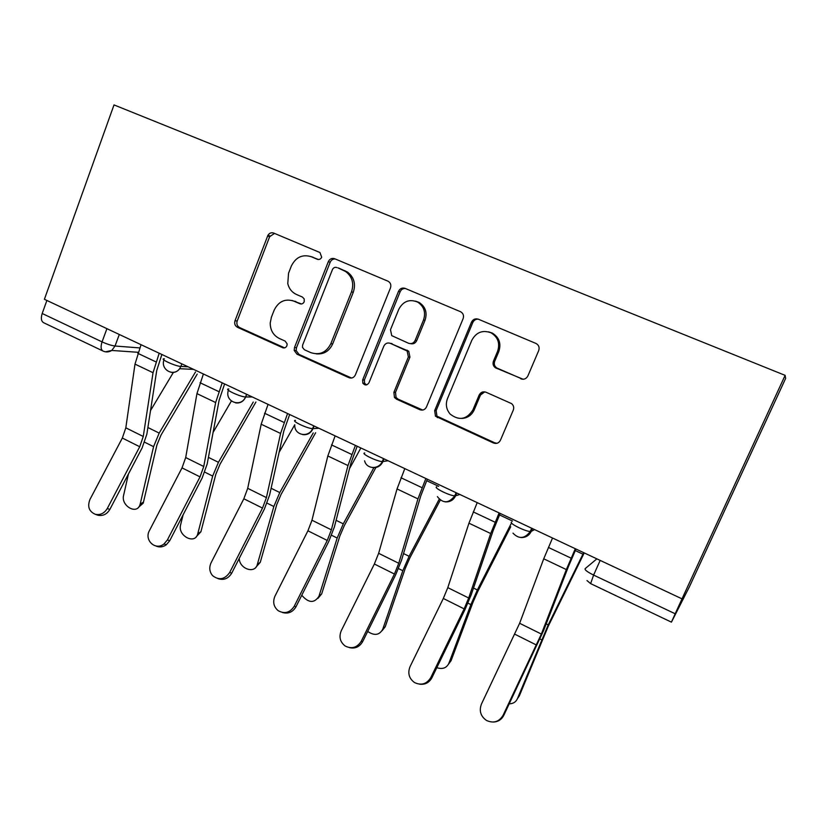 <?xml version="1.0" encoding="UTF-8"?>
<svg xmlns="http://www.w3.org/2000/svg" width="827" height="827" viewBox="0 0 827 827"><rect width="100%" height="100%" fill="white"/><g stroke="black" fill="none" stroke-linecap="round" stroke-linejoin="round"><path stroke-width="1.24" d="M321.703 257.197L319.935 252.524L273.706 233.069C271.328 232.294 269.406 233.049 267.917 235.313L235.013 320.721C234.175 323.657 234.982 325.838 237.411 327.265L282.596 347.691C284.509 348.312 285.946 347.671 286.907 345.758L287.155 343.929L285.181 341.106L279.257 338.439C273.282 335.348 270.274 330.2 270.212 322.975L271.401 317.248L274.15 310.187C278.534 301.4 285.108 298.371 293.864 301.121L299.85 303.736C301.772 304.346 303.23 303.685 304.202 301.741L304.202 298.898L302.455 297.079L296.469 294.474C291.983 292.365 289.078 288.768 287.775 283.661L288.54 273.241L291.321 266.087C295.756 257.187 302.393 254.054 311.252 256.711L317.299 259.264C319.243 259.854 320.711 259.171 321.703 257.197M520.824 378.838C523.925 379.82 526.282 378.859 527.874 375.954L538.708 350.565C539.711 347.454 538.822 345.086 536.041 343.484L478.357 319.201C475.318 318.281 473.023 319.263 471.483 322.158L434.651 410.647L435.498 416.239L493.481 443.003C496.541 444.037 498.846 443.127 500.418 440.274L513.288 410.109C514.198 407.546 513.619 405.385 511.582 403.617L486.038 392.236C482.999 391.254 480.704 392.194 479.153 395.058L472.879 409.944C466.717 419.568 459.15 420.964 450.188 414.12C446.291 409.51 445.381 404.341 447.469 398.614L471.814 340.29C476.218 332.227 482.617 329.735 491.031 332.805C497.978 337.116 500.159 343.288 497.596 351.299L493.45 361.141C492.53 363.859 493.181 366.082 495.425 367.788L523.119 379.262M785.123 375.355L682.017 598.851L44.4 299.291L114.012 104.915L785.123 375.355L785.65 378.404L689.408 586.788L671.431 622.152L590.623 583.614L593.61 575.075L675.194 613.779L671.431 622.152M390.468 287.941C391.378 285.005 390.592 282.772 388.142 281.242L334.656 258.727C331.844 257.879 329.735 258.872 328.319 261.683L294.495 347.516L294.185 350.4L296.976 354.183L348.963 377.681C351.785 378.621 353.925 377.701 355.362 374.931L390.468 287.941M405.106 288.375L460.598 311.738C463.234 313.299 464.071 315.594 463.13 318.633L426.474 406.967C424.975 409.778 422.752 410.688 419.816 409.706L396.505 399.172L394.448 397.446L393.89 392.287L408.362 356.964L407.153 351.02L390.344 343.339C387.45 342.419 385.279 343.36 383.811 346.182L368.966 382.756C367.074 385.506 365.038 385.651 362.846 383.201L362.65 379.913L398.511 291.331C399.989 288.478 402.191 287.496 405.106 288.375M682.017 598.851L675.194 613.779M102.786 350.927L43.717 322.757C41.226 321.372 40.73 318.292 42.198 313.495L102.052 341.882C107.148 344.177 111.48 345.552 115.036 346.017L139.846 347.919M46.881 300.459L42.198 313.495M318.457 259.513L310.725 256.504M291.952 300.449L301.473 303.974M274.533 233.41L269.664 236.667L237.194 321.021C236.357 323.946 237.163 326.117 239.592 327.544L284.581 347.867M335.224 258.965C332.909 258.882 331.224 259.967 330.18 262.231L296.479 347.722L296.169 350.586L298.95 354.359L351.547 378.042M336.878 267.555C334.904 266.956 333.426 267.648 332.433 269.612L302.63 345.055L302.465 347.34L304.377 349.738L310.714 352.591C319.573 355.507 326.283 352.54 330.841 343.691L351.506 291.848C354.194 283.423 352.25 276.652 345.676 271.535L337.995 267.876M316.203 353.842C323.739 354.535 329.229 351.227 332.692 343.908L330.841 343.691M338.708 268.082L347.474 272.052C354.028 277.138 355.961 283.888 353.284 292.282L332.692 343.908M389.899 343.174L408.734 351.206L409.944 357.13L395.513 392.308L396.071 397.456L398.118 399.162L422.752 410.058M405.364 288.489C402.956 288.385 401.209 289.481 400.123 291.776L364.387 379.986L364.583 383.263L366.557 384.886M423.538 319.946C425.967 312.265 423.972 306.29 417.563 302.041C409.375 298.816 403.1 301.255 398.759 309.36L390.499 329.694L391.709 335.617L408.528 343.257C411.453 344.187 413.665 343.226 415.154 340.393L423.538 319.946L425.047 320.266C427.476 312.616 425.491 306.672 419.103 302.434L415.443 301.131M410.564 343.66C413.314 344.27 415.361 343.267 416.705 340.631L415.154 340.393M425.047 320.266L416.705 340.631M488.499 331.834L492.292 333.074C499.208 337.375 501.389 343.515 498.826 351.496L494.701 361.296C493.781 364.004 494.443 366.216 496.676 367.922L521.961 378.921M461.714 418.441C467.493 418.111 471.659 415.257 474.212 409.892L472.879 409.944M484.725 391.864L480.456 395.068L474.212 409.892M478.285 319.17C475.773 319.046 473.954 320.152 472.817 322.478L436.129 410.595L436.966 416.167L494.732 442.817L497.037 443.272M197.188 374.124L161.048 435.012L156.923 445.009L143.226 503.157L138.46 507.364M128.433 474.016L123.595 495.394C120.783 505.648 136.61 515.056 139.897 505.008L140.208 503.974L143.536 502.123M195.503 371.964L159.177 433.09L153.584 446.663L140.208 503.974M173.35 372.46L150.514 410.595M141.055 344.704L134.997 364.118L125.818 427.828L122.334 438.041L89.967 499.436C87.228 506.6 89.027 511.551 95.363 514.311C100.387 515.252 104.357 513.309 107.293 508.491L109.826 509.463C106.91 514.26 102.951 516.182 97.958 515.252L96.521 514.735M161.865 354.473L156.706 370.61L146.855 434.196L142.089 447.986L109.826 509.463M159.197 353.222L153.036 372.708L143.257 436.491L139.722 446.735L107.293 508.491M255.915 402.036L220.075 464.123L215.826 474.274L200.909 531.782L196.226 536.764M183.129 514.776L180.606 524.835C177.381 535.772 195.151 545.127 197.767 533.787L200.93 531.699M253.248 402.056L218.442 462.303L212.673 476.073L197.787 533.704M231.364 401.054L213.097 432.407M315.635 432.759L281.149 494.246L276.776 504.553L260.278 562.288L256.008 567.095M239.251 558.38C239.365 568.914 255.036 574.258 257.331 564.459L260.278 562.288M313.226 432.935L279.774 492.541L273.84 506.517L257.331 564.459M294.743 424.747L279.092 452.39M203.39 373.99L196.95 393.621L185.693 457.548L182.023 467.875L149.46 530.541C143.877 540.155 155.528 550.978 164.015 543.949L167.405 539.917L169.7 540.755L166.33 544.766C162.888 547.174 159.384 547.567 155.817 545.954M224.603 383.955L219.114 400.268L207.163 464.061L202.15 478.006L169.7 540.755M222.205 382.829L215.651 402.532L203.752 466.511L200.031 476.879L167.405 539.917M268.041 404.362L261.187 424.22L247.707 488.323L243.851 498.774L211.092 562.763C208.942 567.56 209.448 571.86 212.622 575.675C219.021 580.564 224.706 579.5 229.689 572.48L231.715 573.173C228.262 578.714 223.662 580.523 217.894 578.6M289.657 414.513L283.837 431.022L269.623 494.98L264.361 509.101L231.715 573.173M287.558 413.531L280.58 433.462L266.418 497.606L262.51 508.098L229.689 572.48M375.913 467.493L344.394 525.445L339.887 535.906L321.672 593.931L317.93 598.397M301.772 595.254C308.533 603.121 314.26 603.462 318.953 596.288L321.672 593.931M373.866 467.7L343.288 523.853L337.178 538.046L318.953 596.288M360.861 447.965L349.501 468.682M440.274 500.128L409.923 557.77L405.271 568.387L385.248 626.701L382.074 630.712M367.695 631.446C374.424 635.973 379.438 635.239 382.756 629.233L385.248 626.701M482.379 392.153L482.927 392.391M439.209 499.208L409.117 556.313L402.811 570.723L382.756 629.233M510.704 526.758L477.861 591.284L473.065 602.066L451.097 660.639L448.544 664.081M436.801 667.668C442.528 669.508 446.539 668.071 448.854 663.368L451.097 660.639M510.941 524.039L477.375 589.961L470.873 604.599L448.854 663.368M335.131 435.881L327.833 455.966L311.975 520.224L307.923 530.8L274.967 596.153C272.569 601.932 273.634 606.77 278.151 610.667C284.612 614.203 289.977 612.724 294.257 606.232L295.994 606.77C292.706 612.218 288.158 614.12 282.369 612.476M357.181 446.239L350.989 462.934L334.366 527.037L328.826 541.323L295.994 606.77M355.403 445.402L347.971 465.56L331.379 529.849L327.265 540.465L294.257 606.232M404.806 468.609L397.043 488.933L378.632 553.304L374.362 564.014L341.231 630.794C338.77 636.966 340.083 642.041 345.159 646.011C351.764 649.267 357.13 647.686 361.244 641.256L362.681 641.618C359.6 646.89 355.197 648.895 349.459 647.644M427.301 479.184L420.726 496.076L401.519 560.282L395.688 574.734L362.681 641.618M480.477 393.176L480.073 395.068M481.531 393.435L482.461 392.039M425.864 478.502L417.955 498.898L398.759 563.29L394.427 574.041L361.244 641.256M477.21 502.63L468.95 523.181L447.8 587.635L443.313 598.469L410.006 666.748C407.525 673.188 409.024 678.45 414.482 682.533C421.284 685.717 426.722 684.084 430.784 677.613L431.89 677.799C429.141 682.709 425.037 684.839 419.578 684.187M500.18 513.422L493.181 530.51L471.204 594.789L465.063 609.416L431.89 677.799M499.115 512.916L490.7 533.539L468.702 598.004L464.143 608.879L430.784 677.613M584.234 552.912L548.342 626.06L519.356 695.817L517.599 698.443M509.267 703.849C513.195 703.715 515.893 702.02 517.382 698.763L519.356 695.817M583.676 552.643L548.208 624.881L517.382 698.763M552.529 538.015L543.732 558.804L519.635 623.279L481.438 704.097C478.957 710.765 480.611 716.203 486.41 720.41C493.44 723.615 498.981 721.94 503.033 715.386L503.777 715.376C501.607 719.521 498.226 721.744 493.616 722.043M575.974 549.025L568.531 566.309L543.577 630.619L503.777 715.376M575.313 548.714L566.35 569.576L541.354 634.061L503.033 715.386M596.867 558.845L585.082 568.718C584.627 569.896 587.47 572.015 593.61 575.075L600.175 560.396M119.305 334.48L115.036 346.017L111.779 350.452L105.505 351.826M532.464 528.587L531.254 531.358L534.635 529.611M456.783 493.026L455.625 495.755L459.905 494.494M384.028 458.851L382.922 461.538L388.049 460.742M314.064 425.977L312.999 428.634L318.891 428.252M246.715 394.334L245.691 396.95L252.297 396.96M181.837 363.859L180.865 366.433L188.111 366.806M164.366 358.784C158.484 358.463 175.407 366.33 180.865 366.433L179.655 368.718C177.35 371.716 174.466 372.915 171.003 372.305M228.841 389.021C222.825 388.711 240.285 397.001 245.578 396.95L245.691 396.95C243.572 401.488 240.212 403.462 235.612 402.873M295.497 420.395C290.184 420.385 307.375 428.675 312.616 428.634L312.999 428.634C310.849 433.152 307.427 435.147 302.723 434.609M364.738 452.979C360.117 453.268 377.133 461.6 382.301 461.569L382.922 461.538C380.751 466.025 377.277 468.041 372.501 467.575M436.708 486.855C432.8 487.444 449.702 495.849 454.788 495.828L455.625 495.755C453.444 500.17 449.94 502.206 445.112 501.855M511.572 522.095C508.388 522.995 525.269 531.503 530.262 531.492L531.254 531.358C529.094 535.669 525.61 537.726 520.783 537.529M106.921 328.66L102.052 341.882C100.491 346.74 100.853 349.811 103.137 351.103C106.063 352.374 108.947 352.157 111.779 350.452L138.223 352.302M313.185 257.28L311.252 256.711M301.173 303.995L299.85 303.736M295.849 301.514L293.864 301.121M284.54 347.878L282.596 347.691M239.592 327.544L237.411 327.265M237.194 321.021L235.013 320.721M269.664 236.667L267.586 236.026M317.971 259.471L317.299 259.264M350.751 377.763L348.963 377.681M298.95 354.359L296.976 354.183M296.479 347.722L294.495 347.516M330.18 262.231L328.319 261.683M353.284 292.282L351.506 291.848M345.148 270.801L343.339 270.284M421.336 409.654L419.816 409.706M398.118 399.162L396.505 399.172M395.513 392.308L393.89 392.287M409.944 357.13L408.362 356.964M407.318 350.266L405.737 350.069M391.988 343.556L390.344 343.339M364.387 379.986L362.65 379.913M400.123 291.776L398.511 291.331M497.43 368.325L496.19 368.201M494.701 361.296L493.45 361.141M498.826 351.496L497.596 351.299M480.456 395.068L479.153 395.058M494.732 442.817L493.481 443.003M438.775 417.532L437.318 417.614M436.129 410.595L434.651 410.647M472.817 322.478L471.483 322.158M144.673 442.228L153.584 446.663M147.888 427.518L159.177 433.09M155.941 361.885L137.83 353.325M143.257 436.491L125.818 427.828M153.036 372.708L134.997 364.118M139.722 446.735L122.334 438.041M204.796 472.155L212.673 476.073M208.414 457.362L218.442 462.303M267.059 503.147L273.84 506.517M271.122 488.271L279.774 492.541M218.814 391.616L200.041 382.736M203.752 466.511L185.693 457.548M215.651 402.532L196.95 393.621M200.031 476.879L182.023 467.875M284.023 422.442L264.547 413.231M266.418 497.606L247.707 488.323M280.58 433.462L261.187 424.22M262.51 508.098L243.851 498.774M331.586 535.265L337.178 538.046M336.113 520.317L343.288 523.853M398.5 568.573L402.811 570.723M403.524 553.552L409.117 556.313M426.67 480.683L438.723 486.348M467.937 603.141L470.873 604.599M473.499 588.049L477.375 589.961M499.518 514.942L512.482 521.031M351.713 454.447L331.493 444.885M331.379 529.849L311.975 520.224M347.971 465.56L327.833 455.966M327.265 540.465L307.923 530.8M422.018 487.682L401.002 477.748M398.759 563.29L378.632 553.304M417.955 498.898L397.043 488.933M394.427 574.041L374.362 564.014M495.094 522.23L473.251 511.903M468.702 598.004L447.8 587.635M490.7 533.539L468.95 523.181M464.143 608.879L443.313 598.469M540.052 639.033L541.489 639.747M546.182 623.889L548.208 624.881M575.282 550.575L582.932 554.173M571.116 558.173L548.384 547.422M541.354 634.061L519.635 623.279M566.35 569.576L543.732 558.804M536.547 645.07L514.911 634.257M163.911 359.983C160.438 369.71 173.577 377.05 179.655 368.718L193.58 369.38M246.611 394.293L245.578 396.95C240.946 408.135 224.334 401.622 228.397 390.292M313.743 425.833L312.616 428.634C308.626 438.145 294.391 435.353 294.763 425.223M383.521 458.613L382.301 461.569C378.725 469.829 366.578 469.26 364.593 460.825M456.111 492.716L454.788 495.828C448.865 503.467 443.065 503.736 437.369 496.624M531.689 528.226L530.262 531.492C524.752 538.811 518.994 539.369 512.988 533.157M586.994 580.554L590.561 583.583M593.238 574.899L593.993 574.217M269.995 235.964L267.917 235.313M296.169 350.586L294.185 350.4M347.474 272.052L345.676 271.535M396.071 397.456L394.448 397.446M408.734 351.206L407.153 351.02M364.583 383.263L362.846 383.201M419.103 302.434L417.563 302.041M496.676 367.922L495.425 367.788M492.292 333.074L491.031 332.805M436.966 416.167L435.498 416.239M143.226 503.157L139.897 505.008M95.363 514.311L97.958 515.252M200.909 531.782L197.767 533.787M164.015 543.949L166.33 544.766"/></g></svg>
